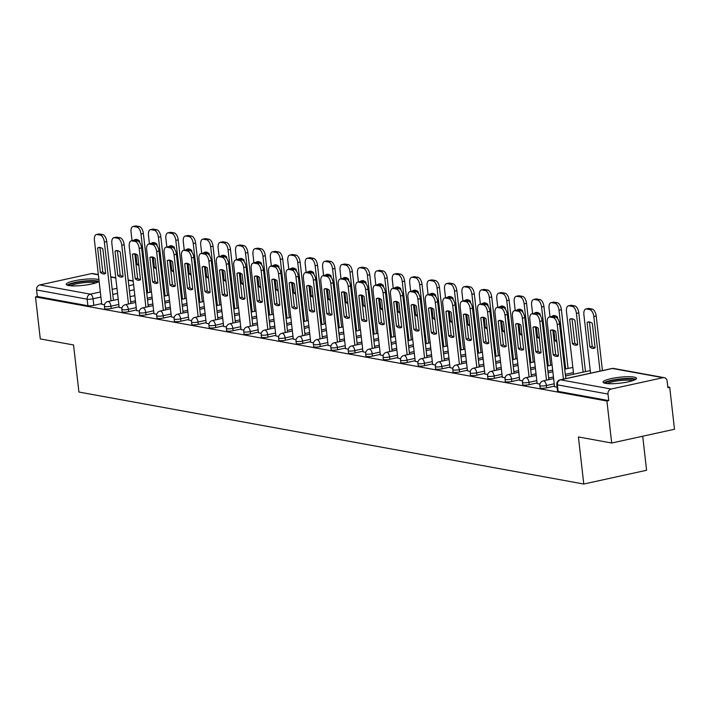 <?xml version="1.0" encoding="UTF-8"?>
<svg xmlns="http://www.w3.org/2000/svg" width="710" height="710" viewBox="0 0 710 710"><rect width="100%" height="100%" fill="white"/><g stroke="black" fill="none" stroke-linecap="round" stroke-linejoin="round"><path stroke-width="1.06" d="M540.115 387.908A4.313 0.763 -6.5 0 0 540.745 388.228A4.313 0.763 -6.5 0 0 546.638 387.829L546.372 385.503A4.313 0.763 173.5 0 1 540.479 385.903A4.313 0.763 173.5 0 1 539.848 385.592L540.115 387.908M522.702 384.74A4.313 0.763 -6.5 0 0 523.323 385.051A4.313 0.763 -6.5 0 0 529.225 384.66L528.959 382.335A4.313 0.763 173.5 0 1 523.066 382.734A4.313 0.763 173.5 0 1 522.436 382.415L522.702 384.74M505.28 381.563A4.313 0.763 -6.5 0 0 505.91 381.882A4.313 0.763 -6.5 0 0 511.803 381.483L511.537 379.158A4.313 0.763 173.5 0 1 505.644 379.557A4.313 0.763 173.5 0 1 505.023 379.246L505.28 381.563M487.868 378.394A4.313 0.763 -6.5 0 0 488.489 378.705A4.313 0.763 -6.5 0 0 494.391 378.306L494.124 375.989A4.313 0.763 173.5 0 1 488.231 376.38A4.313 0.763 173.5 0 1 487.601 376.069L487.868 378.394M470.446 375.217A4.313 0.763 -6.5 0 0 471.076 375.537A4.313 0.763 -6.5 0 0 476.969 375.137L476.703 372.812A4.313 0.763 173.5 0 1 470.81 373.211A4.313 0.763 173.5 0 1 470.189 372.901L470.446 375.217M453.033 372.049A4.313 0.763 -6.5 0 0 453.663 372.359A4.313 0.763 -6.5 0 0 459.556 371.96L459.29 369.644A4.313 0.763 173.5 0 1 453.397 370.034A4.313 0.763 173.5 0 1 452.767 369.724L453.033 372.049M435.62 368.872A4.313 0.763 -6.5 0 0 436.242 369.182A4.313 0.763 -6.5 0 0 442.135 368.792L441.877 366.466A4.313 0.763 173.5 0 1 435.976 366.866A4.313 0.763 173.5 0 1 435.354 366.546L435.62 368.872M418.199 365.703A4.313 0.763 -6.5 0 0 418.829 366.014A4.313 0.763 -6.5 0 0 424.722 365.614L424.456 363.298A4.313 0.763 173.5 0 1 418.563 363.689A4.313 0.763 173.5 0 1 417.933 363.378L418.199 365.703M400.786 362.526A4.313 0.763 -6.5 0 0 401.407 362.837A4.313 0.763 -6.5 0 0 407.3 362.446L407.043 360.121A4.313 0.763 173.5 0 1 401.141 360.52A4.313 0.763 173.5 0 1 400.52 360.201L400.786 362.526M383.364 359.349A4.313 0.763 -6.5 0 0 383.995 359.668A4.313 0.763 -6.5 0 0 389.888 359.269L389.621 356.952A4.313 0.763 173.5 0 1 383.728 357.343A4.313 0.763 173.5 0 1 383.098 357.032L383.364 359.349M365.952 356.18A4.313 0.763 -6.5 0 0 366.573 356.491A4.313 0.763 -6.5 0 0 372.475 356.101L372.209 353.775A4.313 0.763 173.5 0 1 366.307 354.175A4.313 0.763 173.5 0 1 365.685 353.855L365.952 356.18M348.53 353.003A4.313 0.763 -6.5 0 0 349.16 353.323A4.313 0.763 -6.5 0 0 355.053 352.923L354.787 350.607A4.313 0.763 173.5 0 1 348.894 350.997A4.313 0.763 173.5 0 1 348.264 350.687L348.53 353.003M331.117 349.835A4.313 0.763 -6.5 0 0 331.739 350.145A4.313 0.763 -6.5 0 0 337.64 349.755L337.374 347.43A4.313 0.763 173.5 0 1 331.481 347.829A4.313 0.763 173.5 0 1 330.851 347.51L331.117 349.835M313.696 346.658A4.313 0.763 -6.5 0 0 314.326 346.977A4.313 0.763 -6.5 0 0 320.219 346.578L319.953 344.252A4.313 0.763 173.5 0 1 314.06 344.652A4.313 0.763 173.5 0 1 313.438 344.341L313.696 346.658M296.283 343.489A4.313 0.763 -6.5 0 0 296.904 343.8A4.313 0.763 -6.5 0 0 302.806 343.409L302.54 341.084A4.313 0.763 173.5 0 1 296.647 341.483A4.313 0.763 173.5 0 1 296.017 341.164L296.283 343.489M278.861 340.312A4.313 0.763 -6.5 0 0 279.491 340.631A4.313 0.763 -6.5 0 0 285.385 340.232L285.118 337.907A4.313 0.763 173.5 0 1 279.225 338.306A4.313 0.763 173.5 0 1 278.604 337.995L278.861 340.312M261.449 337.143A4.313 0.763 -6.5 0 0 262.079 337.454A4.313 0.763 -6.5 0 0 267.972 337.055L267.705 334.738A4.313 0.763 173.5 0 1 261.812 335.129A4.313 0.763 173.5 0 1 261.182 334.818L261.449 337.143M244.036 333.966A4.313 0.763 -6.5 0 0 244.657 334.286A4.313 0.763 -6.5 0 0 250.55 333.886L250.293 331.561A4.313 0.763 173.5 0 1 244.391 331.961A4.313 0.763 173.5 0 1 243.77 331.65L244.036 333.966M226.614 330.798A4.313 0.763 -6.5 0 0 227.244 331.108A4.313 0.763 -6.5 0 0 233.137 330.709L232.871 328.393A4.313 0.763 173.5 0 1 226.978 328.783A4.313 0.763 173.5 0 1 226.348 328.473L226.614 330.798M209.201 327.621A4.313 0.763 -6.5 0 0 209.823 327.931A4.313 0.763 -6.5 0 0 215.716 327.541L215.458 325.215A4.313 0.763 173.5 0 1 209.556 325.615A4.313 0.763 173.5 0 1 208.935 325.295L209.201 327.621M191.78 324.452A4.313 0.763 -6.5 0 0 192.41 324.763A4.313 0.763 -6.5 0 0 198.303 324.363L198.037 322.047A4.313 0.763 173.5 0 1 192.144 322.438A4.313 0.763 173.5 0 1 191.514 322.127L191.78 324.452M174.367 321.275A4.313 0.763 -6.5 0 0 174.988 321.586A4.313 0.763 -6.5 0 0 180.89 321.195L180.624 318.87A4.313 0.763 173.5 0 1 174.722 319.269A4.313 0.763 173.5 0 1 174.101 318.95L174.367 321.275M156.945 318.098A4.313 0.763 -6.5 0 0 157.576 318.417A4.313 0.763 -6.5 0 0 163.469 318.018L163.202 315.702A4.313 0.763 173.5 0 1 157.309 316.092A4.313 0.763 173.5 0 1 156.679 315.781L156.945 318.098M139.533 314.929A4.313 0.763 -6.5 0 0 140.154 315.24A4.313 0.763 -6.5 0 0 146.056 314.849L145.79 312.524A4.313 0.763 173.5 0 1 139.897 312.924A4.313 0.763 173.5 0 1 139.266 312.604L139.533 314.929M122.111 311.752A4.313 0.763 -6.5 0 0 122.741 312.072A4.313 0.763 -6.5 0 0 128.634 311.672L128.368 309.356A4.313 0.763 173.5 0 1 122.475 309.746A4.313 0.763 173.5 0 1 121.854 309.436L122.111 311.752M104.698 308.584A4.313 0.763 -6.5 0 0 105.32 308.894A4.313 0.763 -6.5 0 0 111.221 308.504L110.955 306.179A4.313 0.763 173.5 0 1 105.062 306.578A4.313 0.763 173.5 0 1 104.432 306.258L104.698 308.584M98.93 279.758A16.836 2.964 -6.5 0 0 97.27 279.287A16.836 2.964 -6.5 0 0 78.295 280.068A16.836 2.964 -6.5 0 0 66.261 284.32A16.836 2.964 -6.5 0 0 68.701 285.544A16.836 2.964 -6.5 0 0 85.333 285.109A16.836 2.964 -6.5 0 0 99.125 281.417M634.057 377.09A16.836 2.964 -6.5 0 0 615.091 377.871A16.836 2.964 -6.5 0 0 603.056 382.122A16.836 2.964 -6.5 0 0 605.497 383.347A16.836 2.964 -6.5 0 0 624.463 382.566A16.836 2.964 -6.5 0 0 636.506 378.306A16.836 2.964 -6.5 0 0 634.057 377.09M611.692 443.013L578.419 436.961L583.78 484.025L78.916 392.044L73.556 344.971L40.284 338.91L35.5 296.913L606.908 401.017L611.692 443.013L674.5 429.257L669.716 387.252L667.799 386.906M642.71 436.224L646.588 470.268L583.78 484.025M669.716 387.252L667.879 387.651L667.134 381.11A4.313 3.674 100.3 0 0 664.249 377.667A4.313 3.674 100.3 0 0 662.998 377.693L611.168 389.044A4.313 3.674 100.3 0 0 607.991 394.068L557.412 384.855A4.313 0.763 173.5 0 1 556.791 384.545L557.536 391.086A4.313 0.763 173.5 0 0 558.158 391.396L557.412 384.855A4.313 3.674 100.3 0 1 560.598 379.832L611.168 389.044M606.908 401.017L608.736 400.609L607.991 394.068M101.654 303.605L93.8 305.327L93.054 298.786A4.313 0.763 173.5 0 1 87.161 299.176L36.583 289.964A4.313 3.674 -79.7 0 1 39.769 284.941L91.59 273.59A4.313 3.674 -79.7 0 1 92.841 273.563L98.344 274.566M36.583 289.964L37.328 296.505L35.5 296.913M119.129 307.35L121.934 307.954M136.551 310.518L139.355 311.131M153.963 313.696L156.768 314.299M171.385 316.864L174.19 317.476M188.798 320.041L191.602 320.645M206.22 323.219L209.024 323.822M223.632 326.387L226.437 326.99M241.054 329.564L243.858 330.168M258.467 332.733L261.271 333.336M275.888 335.91L278.684 336.513M293.301 339.078L296.105 339.691M310.714 342.255L313.518 342.859M328.135 345.424L330.94 346.036M345.548 348.601L348.353 349.205M362.97 351.769L365.774 352.382M380.382 354.947L383.187 355.55M397.804 358.124L400.609 358.727M415.217 361.292L418.021 361.896M432.639 364.47L435.443 365.073M450.051 367.638L452.856 368.241M467.464 370.815L470.268 371.419M484.886 373.984L487.69 374.587M502.298 377.161L505.103 377.764M519.72 380.329L522.524 380.942M537.133 383.506L539.937 384.11M554.554 386.675L557.093 387.234M554.483 386.107L546.638 387.829M537.071 382.938L529.225 384.66M519.658 379.761L511.803 381.483M502.236 376.593L494.391 378.306M484.823 373.416L476.969 375.137M467.402 370.247L459.556 371.96M449.989 367.07L442.135 368.792M432.567 363.902L424.722 365.614M415.155 360.724L407.3 362.446M397.733 357.547L389.888 359.269M380.32 354.379L372.475 356.101M362.899 351.202L355.053 352.923M345.486 348.033L337.64 349.755M328.073 344.856L320.219 346.578M310.652 341.688L302.806 343.409M293.239 338.51L285.385 340.232M275.817 335.342L267.972 337.055M258.404 332.165L250.55 333.886M240.983 328.996L233.137 330.709M223.57 325.819L215.716 327.541M206.148 322.651L198.303 324.363M188.736 319.473L180.89 321.195M171.314 316.296L163.469 318.018M153.901 313.128L146.056 314.849M136.489 309.95L128.634 311.672M119.067 306.782L111.221 308.504M101.716 304.173L104.521 304.785M608.736 400.609L558.158 391.396M37.328 296.505L87.907 305.726A4.313 0.763 -6.5 0 0 93.8 305.327M105.639 273.368A13.49 6.683 77.6 0 1 102.772 271.894L99.986 247.462M111.062 300.836L104.37 242.057A6.479 3.204 -102.4 0 0 100.296 235.108L97.057 234.522A6.479 3.204 -102.4 0 0 96.391 234.531L98.779 234.007A6.479 3.204 77.6 0 1 99.444 233.998L102.675 234.584A6.479 3.204 77.6 0 1 106.748 241.533L113.449 300.321M97.607 247.967L100.394 272.418A13.49 6.683 77.6 0 0 104.512 273.847A13.49 6.683 77.6 0 0 105.639 273.377L102.852 248.926A13.49 6.683 77.6 0 0 98.734 247.497A13.49 6.683 77.6 0 0 97.607 247.967L99.959 247.453M96.391 234.531A6.479 3.204 -102.4 0 0 94.43 240.246L101.725 304.27M100.394 272.418L102.772 271.894M139.666 242.571L139.48 240.903A13.49 6.683 -102.4 0 0 135.362 239.474A13.49 6.683 -102.4 0 0 134.234 239.945L137.509 240.939A6.479 3.204 77.6 0 1 141.583 247.879L148.284 306.667M138.69 264.031L137.021 264.395A13.49 6.683 -102.4 0 0 138.867 265.575M137.021 264.395L135.841 254.091M147.689 292.813L140.988 234.025A6.479 3.204 -102.4 0 0 136.923 227.085L133.684 226.499A6.479 3.204 -102.4 0 0 133.018 226.508A6.479 3.204 -102.4 0 0 131.057 232.214L132.024 240.699M136.773 240.796L136.613 239.43M133.018 226.508L135.397 225.984A6.479 3.204 77.6 0 1 136.063 225.975L139.302 226.561A6.479 3.204 77.6 0 1 143.376 233.51L140.988 234.025M150.067 292.289L143.376 233.51M136.586 239.43L134.234 239.945M123.061 276.545A13.49 6.683 77.6 0 1 121.925 277.024A13.49 6.683 77.6 0 1 117.807 275.586L115.029 251.145A13.49 6.683 77.6 0 1 116.156 250.665A13.49 6.683 77.6 0 1 120.274 252.094L123.061 276.545A13.49 6.683 77.6 0 1 120.194 275.072L117.407 250.63M128.483 304.013L121.783 245.225A6.479 3.204 -102.4 0 0 117.718 238.285L114.479 237.69A6.479 3.204 -102.4 0 0 113.813 237.699L116.191 237.175A6.479 3.204 77.6 0 1 116.857 237.175L120.096 237.761A6.479 3.204 77.6 0 1 124.161 244.702L130.862 303.489M113.813 237.699A6.479 3.204 -102.4 0 0 111.852 243.415L119.147 307.448M117.807 275.586L120.194 275.072M115.029 251.145L117.381 250.63M140.474 279.713A13.49 6.683 77.6 0 1 137.607 278.24L134.82 253.807M131.226 240.876L133.613 240.353A6.479 3.204 77.6 0 1 134.27 240.344L131.891 240.867A6.479 3.204 -102.4 0 0 131.226 240.876A6.479 3.204 -102.4 0 0 129.264 246.592L136.56 310.616M132.442 254.313L135.228 278.764A13.49 6.683 77.6 0 0 139.346 280.193A13.49 6.683 77.6 0 0 140.474 279.722L137.687 255.272A13.49 6.683 77.6 0 0 133.569 253.843A13.49 6.683 77.6 0 0 132.442 254.313L134.793 253.798M145.896 307.181L139.204 248.402A6.479 3.204 -102.4 0 0 135.131 241.453L131.891 240.867M135.228 278.764L137.607 278.24M157.895 282.891A13.49 6.683 77.6 0 1 156.759 283.37A13.49 6.683 77.6 0 1 152.641 281.941L149.854 257.49A13.49 6.683 77.6 0 1 150.99 257.011A13.49 6.683 77.6 0 1 155.108 258.449L157.895 282.891A13.49 6.683 77.6 0 1 155.029 281.417L152.242 256.976M163.318 310.359L156.617 251.571A6.479 3.204 -102.4 0 0 152.543 244.63L149.313 244.036A6.479 3.204 -102.4 0 0 148.647 244.045L151.026 243.53A6.479 3.204 77.6 0 1 151.691 243.521L154.931 244.107A6.479 3.204 77.6 0 1 158.996 251.047L165.696 309.835M148.647 244.045A6.479 3.204 -102.4 0 0 146.686 249.76L153.981 313.793M152.641 281.941L155.029 281.417M149.854 257.49L152.215 256.976M68.728 285.553A14.564 2.565 173.5 0 1 82.83 281.559A14.564 2.565 173.5 0 1 97.581 282.26M95.797 282.917A13.49 2.378 -6.5 0 0 82.972 282.802A13.49 2.378 -6.5 0 0 70.609 285.793M99.054 281.471A16.729 2.946 -6.5 0 0 82.777 281.187A16.729 2.946 -6.5 0 0 67.113 285.109M605.515 383.347A14.564 2.565 173.5 0 1 619.626 379.362A14.564 2.565 173.5 0 1 634.376 380.063M632.592 380.72A13.49 2.378 -6.5 0 0 619.768 380.604A13.49 2.378 -6.5 0 0 607.405 383.586M635.841 379.273A16.729 2.946 -6.5 0 0 619.573 378.98A16.729 2.946 -6.5 0 0 603.908 382.912M157.088 245.749L156.892 244.071A13.49 6.683 -102.4 0 0 152.774 242.642A13.49 6.683 -102.4 0 0 151.647 243.122L149.313 244.036M156.102 267.2L154.434 267.563A13.49 6.683 -102.4 0 0 156.28 268.753M154.434 267.563L153.262 257.26M165.11 295.99L158.41 237.202A6.479 3.204 -102.4 0 0 154.336 230.262L151.097 229.667A6.479 3.204 -102.4 0 0 150.44 229.676A6.479 3.204 -102.4 0 0 148.47 235.392L149.437 243.876M154.185 243.974L154.035 242.607M150.44 229.676L152.819 229.152A6.479 3.204 77.6 0 1 153.484 229.144L156.715 229.738A6.479 3.204 77.6 0 1 160.788 236.678L158.41 237.202M167.489 295.466L160.788 236.678M153.999 242.607L151.647 243.122M174.5 248.917L174.314 247.249A13.49 6.683 -102.4 0 0 170.196 245.82A13.49 6.683 -102.4 0 0 169.069 246.29L172.344 247.284A6.479 3.204 77.6 0 1 176.417 254.224L183.118 313.012M173.524 270.377L171.847 270.741A13.49 6.683 -102.4 0 0 173.693 271.921M171.847 270.741L170.675 260.437M182.523 299.158L175.823 240.37A6.479 3.204 -102.4 0 0 171.758 233.43L168.518 232.845A6.479 3.204 -102.4 0 0 167.853 232.853A6.479 3.204 -102.4 0 0 165.891 238.56L166.859 247.044M171.607 247.142L171.447 245.775M167.853 232.853L170.231 232.33A6.479 3.204 77.6 0 1 170.897 232.321L174.136 232.907A6.479 3.204 77.6 0 1 178.21 239.856L175.823 240.37M184.902 298.644L178.21 239.856M171.421 245.775L169.069 246.29M191.922 252.094L191.727 250.417A13.49 6.683 -102.4 0 0 187.609 248.988A13.49 6.683 -102.4 0 0 186.481 249.467L189.765 250.452A6.479 3.204 77.6 0 1 193.83 257.393L200.531 316.181M190.937 273.545L189.268 273.909A13.49 6.683 -102.4 0 0 191.114 275.098M189.268 273.909L188.097 263.605M199.936 302.336L193.244 243.548A6.479 3.204 -102.4 0 0 189.171 236.608L185.931 236.013A6.479 3.204 -102.4 0 0 185.266 236.022A6.479 3.204 -102.4 0 0 183.304 241.737L184.272 250.222M189.02 250.319L188.86 248.953M185.266 236.022L187.653 235.498A6.479 3.204 77.6 0 1 188.319 235.489L191.549 236.084A6.479 3.204 77.6 0 1 195.623 243.024L193.244 243.548M202.323 301.812L195.623 243.024M188.833 248.953L186.481 249.467M175.308 286.059A13.49 6.683 77.6 0 1 172.441 284.586L169.654 260.153M166.06 247.222L168.447 246.698A6.479 3.204 77.6 0 1 169.104 246.689L166.726 247.213A6.479 3.204 -102.4 0 0 166.06 247.222A6.479 3.204 -102.4 0 0 164.099 252.938L171.394 316.962M167.276 260.659L170.063 285.109A13.49 6.683 77.6 0 0 174.181 286.538A13.49 6.683 77.6 0 0 175.308 286.068L172.521 261.617A13.49 6.683 77.6 0 0 168.403 260.188A13.49 6.683 77.6 0 0 167.276 260.659L169.628 260.144M180.73 313.536L174.039 254.748A6.479 3.204 -102.4 0 0 169.965 247.799L166.726 247.213M170.063 285.109L172.441 284.586M192.721 289.236A13.49 6.683 77.6 0 1 191.593 289.715A13.49 6.683 77.6 0 1 187.476 288.287L184.689 263.836A13.49 6.683 77.6 0 1 185.825 263.366A13.49 6.683 77.6 0 1 189.943 264.794L192.721 289.236A13.49 6.683 77.6 0 1 189.854 287.763L187.076 263.321M183.482 250.39L185.86 249.876A6.479 3.204 77.6 0 1 186.526 249.867L184.147 250.381A6.479 3.204 -102.4 0 0 183.482 250.39A6.479 3.204 -102.4 0 0 181.512 256.106L188.807 320.139M198.152 316.704L191.451 257.916A6.479 3.204 -102.4 0 0 187.378 250.976L184.147 250.381M187.476 288.287L189.854 287.763M184.689 263.836L187.049 263.321M209.335 255.263L209.148 253.594A13.49 6.683 -102.4 0 0 205.03 252.165A13.49 6.683 -102.4 0 0 203.903 252.636L207.178 253.63A6.479 3.204 77.6 0 1 211.252 260.57L217.943 319.358M208.349 276.722L206.681 277.086A13.49 6.683 -102.4 0 0 208.527 278.267M206.681 277.086L205.51 266.783M217.358 305.504L210.657 246.725A6.479 3.204 -102.4 0 0 206.592 239.776L203.353 239.19A6.479 3.204 -102.4 0 0 202.687 239.199A6.479 3.204 -102.4 0 0 200.726 244.914L201.693 253.39M206.432 253.488L206.282 252.13M202.687 239.199L205.066 238.675A6.479 3.204 77.6 0 1 205.731 238.667L208.971 239.261A6.479 3.204 77.6 0 1 213.035 246.201L210.657 246.725M219.736 304.989L213.035 246.201M206.255 252.121L203.903 252.636M226.756 258.44L226.561 256.763A13.49 6.683 -102.4 0 0 222.443 255.334A13.49 6.683 -102.4 0 0 221.316 255.813L224.6 256.798A6.479 3.204 77.6 0 1 228.664 263.747L235.365 322.526M225.771 279.891L224.103 280.264A13.49 6.683 -102.4 0 0 225.949 281.444M224.103 280.264L222.931 269.96M234.77 308.681L228.079 249.893A6.479 3.204 -102.4 0 0 224.005 242.953L220.766 242.358A6.479 3.204 -102.4 0 0 220.1 242.367A6.479 3.204 -102.4 0 0 218.139 248.083L219.106 256.567M223.854 256.665L223.694 255.298M220.1 242.367L222.487 241.844A6.479 3.204 77.6 0 1 223.144 241.844L226.383 242.43A6.479 3.204 77.6 0 1 230.457 249.37L228.079 249.893M237.158 308.158L230.457 249.37M223.668 255.298L221.316 255.813M210.142 292.405A13.49 6.683 77.6 0 1 207.276 290.931L204.489 266.498M200.894 253.568L203.273 253.044A6.479 3.204 77.6 0 1 203.939 253.035L201.56 253.559A6.479 3.204 -102.4 0 0 200.894 253.568A6.479 3.204 -102.4 0 0 198.933 259.283L206.228 323.307M202.11 267.004L204.897 291.455A13.49 6.683 77.6 0 0 209.015 292.884A13.49 6.683 77.6 0 0 210.142 292.413L207.355 267.963A13.49 6.683 77.6 0 0 203.237 266.534A13.49 6.683 77.6 0 0 202.11 267.004L204.462 266.49M215.565 319.882L208.873 261.094A6.479 3.204 -102.4 0 0 204.799 254.153L201.56 253.559M204.897 291.455L207.276 290.931M227.555 295.582A13.49 6.683 77.6 0 1 226.428 296.061A13.49 6.683 77.6 0 1 222.31 294.632L219.523 270.182A13.49 6.683 77.6 0 1 220.659 269.711A13.49 6.683 77.6 0 1 224.777 271.14L227.555 295.582A13.49 6.683 77.6 0 1 224.688 294.109L221.91 269.667M218.316 256.736L220.695 256.221A6.479 3.204 77.6 0 1 221.36 256.212L218.973 256.736A6.479 3.204 -102.4 0 0 218.316 256.736A6.479 3.204 -102.4 0 0 216.346 262.452L223.641 326.485M232.986 323.05L226.286 264.262A6.479 3.204 -102.4 0 0 222.212 257.322L218.973 256.736M222.31 294.632L224.688 294.109M219.523 270.182L221.875 269.667M244.977 298.75A13.49 6.683 77.6 0 1 242.11 297.286L239.323 272.844M250.399 326.227L243.699 267.439A6.479 3.204 -102.4 0 0 239.634 260.499L236.394 259.904A6.479 3.204 -102.4 0 0 235.729 259.913L238.107 259.39A6.479 3.204 77.6 0 1 238.773 259.381L242.012 259.975A6.479 3.204 77.6 0 1 246.086 266.916L252.778 325.704M236.945 273.359L239.731 297.801A13.49 6.683 77.6 0 0 243.849 299.23A13.49 6.683 77.6 0 0 244.977 298.759L242.19 274.308A13.49 6.683 77.6 0 0 238.072 272.88A13.49 6.683 77.6 0 0 236.945 273.359L239.297 272.835M235.729 259.913A6.479 3.204 -102.4 0 0 233.767 265.629L241.063 329.662M239.731 297.801L242.11 297.286M262.389 301.936A13.49 6.683 77.6 0 1 261.262 302.407A13.49 6.683 77.6 0 1 257.144 300.978L254.358 276.527A13.49 6.683 77.6 0 1 255.485 276.057A13.49 6.683 77.6 0 1 259.603 277.486L262.389 301.936A13.49 6.683 77.6 0 1 259.523 300.454L256.745 276.012M267.821 329.396L261.12 270.608A6.479 3.204 -102.4 0 0 257.047 263.667L253.807 263.082A6.479 3.204 -102.4 0 0 253.15 263.09L255.529 262.567A6.479 3.204 77.6 0 1 256.195 262.558L259.425 263.144A6.479 3.204 77.6 0 1 263.499 270.093L270.199 328.872M253.15 263.09A6.479 3.204 -102.4 0 0 251.18 268.797L258.476 332.83M257.144 300.978L259.523 300.454M254.358 276.527L256.709 276.012M279.811 305.096A13.49 6.683 77.6 0 1 276.944 303.632L274.158 279.19L271.779 279.704A13.49 6.683 77.6 0 1 272.906 279.225A13.49 6.683 77.6 0 1 277.024 280.654L279.811 305.105A13.49 6.683 77.6 0 1 278.675 305.575A13.49 6.683 77.6 0 1 274.557 304.146L271.779 279.704M285.234 332.573L278.533 273.785A6.479 3.204 -102.4 0 0 274.468 266.845L271.229 266.25A6.479 3.204 -102.4 0 0 270.563 266.259L272.942 265.735A6.479 3.204 77.6 0 1 273.607 265.726L276.847 266.321A6.479 3.204 77.6 0 1 280.92 273.261L287.612 332.049M270.563 266.259A6.479 3.204 -102.4 0 0 268.602 271.974L275.897 336.007M274.557 304.146L276.944 303.632M297.224 308.282A13.49 6.683 77.6 0 1 296.097 308.752A13.49 6.683 77.6 0 1 291.979 307.323L289.192 282.873A13.49 6.683 77.6 0 1 290.319 282.402A13.49 6.683 77.6 0 1 294.437 283.831L297.224 308.282A13.49 6.683 77.6 0 1 294.357 306.8L291.57 282.367M302.646 335.741L295.955 276.953A6.479 3.204 -102.4 0 0 291.881 270.013L288.642 269.427A6.479 3.204 -102.4 0 0 287.976 269.436L290.363 268.912A6.479 3.204 77.6 0 1 291.029 268.904L294.26 269.489A6.479 3.204 77.6 0 1 298.333 276.438L305.034 335.226M287.976 269.436A6.479 3.204 -102.4 0 0 286.015 275.143L293.31 339.176M291.979 307.323L294.357 306.8M289.192 282.873L291.544 282.358M314.645 311.442A13.49 6.683 77.6 0 1 311.779 309.977L308.992 285.535L306.613 286.05A13.49 6.683 77.6 0 1 307.741 285.571A13.49 6.683 77.6 0 1 311.859 287L314.645 311.45A13.49 6.683 77.6 0 1 313.509 311.93A13.49 6.683 77.6 0 1 309.391 310.492L306.613 286.05M320.068 338.918L313.367 280.13A6.479 3.204 -102.4 0 0 309.303 273.19L306.063 272.596A6.479 3.204 -102.4 0 0 305.398 272.605L307.776 272.081A6.479 3.204 77.6 0 1 308.442 272.081L311.681 272.667A6.479 3.204 77.6 0 1 315.746 279.607L322.446 338.395M305.398 272.605A6.479 3.204 -102.4 0 0 303.436 278.32L310.731 342.353M309.391 310.492L311.779 309.977M332.058 314.628A13.49 6.683 77.6 0 1 330.931 315.098A13.49 6.683 77.6 0 1 326.813 313.669L324.026 289.219A13.49 6.683 77.6 0 1 325.153 288.748A13.49 6.683 77.6 0 1 329.271 290.177L332.058 314.628A13.49 6.683 77.6 0 1 329.192 313.145L326.405 288.713M337.481 342.087L330.789 283.308A6.479 3.204 -102.4 0 0 326.715 276.359L323.476 275.773A6.479 3.204 -102.4 0 0 322.81 275.782L325.198 275.258A6.479 3.204 77.6 0 1 325.855 275.249L329.094 275.844A6.479 3.204 77.6 0 1 333.167 282.784L339.868 341.572M322.81 275.782A6.479 3.204 -102.4 0 0 320.849 281.497L328.144 345.522M326.813 313.669L329.192 313.145M324.026 289.219L326.378 288.704M244.169 261.608L243.983 259.94A13.49 6.683 -102.4 0 0 239.865 258.511A13.49 6.683 -102.4 0 0 238.729 258.981L236.394 259.904M243.184 283.068L241.515 283.432A13.49 6.683 -102.4 0 0 243.361 284.612M241.515 283.432L240.344 273.128M252.192 311.85L245.491 253.071A6.479 3.204 -102.4 0 0 241.418 246.121L238.187 245.536A6.479 3.204 -102.4 0 0 237.522 245.545A6.479 3.204 -102.4 0 0 235.56 251.26L236.519 259.736M241.267 259.842L241.116 258.476M237.522 245.545L239.9 245.021A6.479 3.204 77.6 0 1 240.566 245.012L243.805 245.607A6.479 3.204 77.6 0 1 247.87 252.547L245.491 253.071M254.57 311.335L247.87 252.547M241.089 258.467L238.729 258.981M261.591 264.786L261.395 263.117A13.49 6.683 -102.4 0 0 257.277 261.679A13.49 6.683 -102.4 0 0 256.15 262.159L253.807 263.082M260.605 286.236L258.937 286.609A13.49 6.683 -102.4 0 0 260.783 287.79M258.937 286.609L257.757 276.305M269.605 315.027L262.913 256.239A6.479 3.204 -102.4 0 0 258.839 249.299L255.6 248.704A6.479 3.204 -102.4 0 0 254.934 248.713A6.479 3.204 -102.4 0 0 252.973 254.428L253.94 262.913M258.688 263.011L258.529 261.644M254.934 248.713L257.322 248.198A6.479 3.204 77.6 0 1 257.978 248.189L261.218 248.775A6.479 3.204 77.6 0 1 265.291 255.715L262.913 256.239M271.992 314.503L265.291 255.715M258.502 261.644L256.15 262.159M279.003 267.963L278.817 266.286A13.49 6.683 -102.4 0 0 274.699 264.857A13.49 6.683 -102.4 0 0 273.563 265.327L271.229 266.25M278.018 289.414L276.35 289.778A13.49 6.683 -102.4 0 0 278.196 290.958M276.35 289.778L275.178 279.474M287.026 318.204L280.326 259.416A6.479 3.204 -102.4 0 0 276.252 252.467L273.022 251.881A6.479 3.204 -102.4 0 0 272.356 251.89A6.479 3.204 -102.4 0 0 270.386 257.606L271.353 266.081M276.101 266.188L275.95 264.821M272.356 251.89L274.734 251.367A6.479 3.204 77.6 0 1 275.4 251.358L278.639 251.952A6.479 3.204 77.6 0 1 282.704 258.893L280.326 259.416M289.405 317.681L282.704 258.893M275.924 264.812L273.563 265.327M296.425 271.131L296.23 269.463A13.49 6.683 -102.4 0 0 292.112 268.034A13.49 6.683 -102.4 0 0 290.985 268.504L288.642 269.427M295.44 292.582L293.771 292.955A13.49 6.683 -102.4 0 0 295.617 294.135M293.771 292.955L292.591 282.651M304.439 321.373L297.747 262.585A6.479 3.204 -102.4 0 0 293.674 255.644L290.434 255.059A6.479 3.204 -102.4 0 0 289.769 255.059A6.479 3.204 -102.4 0 0 287.807 260.774L288.775 269.259M293.523 269.356L293.363 267.989M289.769 255.059L292.147 254.544A6.479 3.204 77.6 0 1 292.813 254.535L296.052 255.121A6.479 3.204 77.6 0 1 300.126 262.061L297.747 262.585M306.818 320.849L300.126 262.061M293.336 267.989L290.985 268.504M313.838 274.308L313.651 272.631A13.49 6.683 -102.4 0 0 309.533 271.202A13.49 6.683 -102.4 0 0 308.397 271.673L306.063 272.596M312.853 295.759L311.184 296.123A13.49 6.683 -102.4 0 0 313.03 297.304M311.184 296.123L310.013 285.819M321.861 324.55L315.16 265.762A6.479 3.204 -102.4 0 0 311.086 258.822L307.847 258.227A6.479 3.204 -102.4 0 0 307.19 258.236A6.479 3.204 -102.4 0 0 305.22 263.951L306.188 272.436M310.936 272.533L310.785 271.167M307.19 258.236L309.569 257.712A6.479 3.204 77.6 0 1 310.234 257.703L313.474 258.298A6.479 3.204 77.6 0 1 317.539 265.238L315.16 265.762M324.239 324.026L317.539 265.238M310.749 271.158L308.397 271.673M331.25 277.477L331.064 275.808A13.49 6.683 -102.4 0 0 326.946 274.38A13.49 6.683 -102.4 0 0 325.819 274.85L323.476 275.773M330.274 298.937L328.606 299.3A13.49 6.683 -102.4 0 0 330.452 300.481M328.606 299.3L327.425 288.997M339.273 327.718L332.573 268.93A6.479 3.204 -102.4 0 0 328.508 261.99L325.269 261.404A6.479 3.204 -102.4 0 0 324.603 261.404A6.479 3.204 -102.4 0 0 322.642 267.12L323.609 275.604M328.357 275.702L328.197 274.335M324.603 261.404L326.982 260.889A6.479 3.204 77.6 0 1 327.647 260.881L330.887 261.466A6.479 3.204 77.6 0 1 334.96 268.416L332.573 268.93M341.652 327.195L334.96 268.416M328.171 274.335L325.819 274.85M348.672 280.654L348.477 278.977A13.49 6.683 -102.4 0 0 344.359 277.548A13.49 6.683 -102.4 0 0 343.232 278.027L346.515 279.012A6.479 3.204 77.6 0 1 350.58 285.952L357.281 344.74M347.687 302.105L346.018 302.469A13.49 6.683 -102.4 0 0 347.864 303.649M346.018 302.469L344.847 292.165M356.695 330.895L349.995 272.108A6.479 3.204 -102.4 0 0 345.921 265.167L342.681 264.573A6.479 3.204 -102.4 0 0 342.025 264.582A6.479 3.204 -102.4 0 0 340.055 270.297L341.022 278.781M345.77 278.879L345.619 277.512M342.025 264.582L344.403 264.058A6.479 3.204 77.6 0 1 345.069 264.049L348.299 264.644A6.479 3.204 77.6 0 1 352.373 271.584L349.995 272.108M359.074 330.372L352.373 271.584M345.584 277.503L343.232 278.027M366.085 283.822L365.898 282.154A13.49 6.683 -102.4 0 0 361.78 280.725A13.49 6.683 -102.4 0 0 360.653 281.195L363.928 282.189A6.479 3.204 77.6 0 1 368.002 289.13L374.702 347.918M365.109 305.282L363.431 305.646A13.49 6.683 -102.4 0 0 365.277 306.827M363.431 305.646L362.26 295.342M374.108 334.064L367.407 275.276A6.479 3.204 -102.4 0 0 363.342 268.336L360.103 267.75A6.479 3.204 -102.4 0 0 359.438 267.759A6.479 3.204 -102.4 0 0 357.476 273.465L358.443 281.95M363.192 282.048L363.032 280.681M359.438 267.759L361.816 267.235A6.479 3.204 77.6 0 1 362.482 267.226L365.721 267.812A6.479 3.204 77.6 0 1 369.795 274.761L367.407 275.276M376.486 333.54L369.795 274.761M363.005 280.681L360.653 281.195M349.471 317.787A13.49 6.683 77.6 0 1 346.613 316.323L343.826 291.881L341.439 292.396A13.49 6.683 77.6 0 1 342.575 291.916A13.49 6.683 77.6 0 1 346.693 293.354L349.48 317.796A13.49 6.683 77.6 0 1 348.344 318.275A13.49 6.683 77.6 0 1 344.226 316.846L341.439 292.396M340.232 278.95L342.611 278.427A6.479 3.204 77.6 0 1 343.276 278.427L340.898 278.941A6.479 3.204 -102.4 0 0 340.232 278.95A6.479 3.204 -102.4 0 0 338.271 284.666L345.566 348.699M354.902 345.264L348.202 286.476A6.479 3.204 -102.4 0 0 344.128 279.536L340.898 278.941M344.226 316.846L346.613 316.323M366.892 320.973A13.49 6.683 77.6 0 1 365.765 321.444A13.49 6.683 77.6 0 1 361.647 320.015L358.861 295.564A13.49 6.683 77.6 0 1 359.988 295.094A13.49 6.683 77.6 0 1 364.106 296.523L366.892 320.973A13.49 6.683 77.6 0 1 364.026 319.491L361.239 295.058M357.645 282.127L360.023 281.604A6.479 3.204 77.6 0 1 360.689 281.595L358.31 282.118A6.479 3.204 -102.4 0 0 357.645 282.127A6.479 3.204 -102.4 0 0 355.683 287.843L362.979 351.867M372.315 348.433L365.623 289.653A6.479 3.204 -102.4 0 0 361.55 282.704L358.31 282.118M361.647 320.015L364.026 319.491M358.861 295.564L361.212 295.049M384.305 324.133A13.49 6.683 77.6 0 1 381.439 322.668L378.661 298.227L376.273 298.741A13.49 6.683 77.6 0 1 377.409 298.262A13.49 6.683 77.6 0 1 381.527 299.7L384.305 324.142A13.49 6.683 77.6 0 1 383.178 324.621A13.49 6.683 77.6 0 1 379.06 323.192L376.273 298.741M389.737 351.61L383.036 292.822A6.479 3.204 -102.4 0 0 378.962 285.882L375.732 285.287A6.479 3.204 -102.4 0 0 375.066 285.296L377.445 284.781A6.479 3.204 77.6 0 1 378.111 284.772L381.35 285.358A6.479 3.204 77.6 0 1 385.415 292.298L392.115 351.086M375.066 285.296A6.479 3.204 -102.4 0 0 373.096 291.011L380.391 355.044M379.06 323.192L381.439 322.668M401.727 327.319A13.49 6.683 77.6 0 1 400.6 327.789A13.49 6.683 77.6 0 1 396.482 326.36L393.695 301.91A13.49 6.683 77.6 0 1 394.822 301.439A13.49 6.683 77.6 0 1 398.94 302.868L401.727 327.319A13.49 6.683 77.6 0 1 398.86 325.837L396.073 301.404M407.149 354.787L400.458 295.999A6.479 3.204 -102.4 0 0 396.384 289.05L393.145 288.464A6.479 3.204 -102.4 0 0 392.479 288.473L394.858 287.949A6.479 3.204 77.6 0 1 395.523 287.94L398.763 288.535A6.479 3.204 77.6 0 1 402.836 295.475L409.528 354.263M392.479 288.473A6.479 3.204 -102.4 0 0 390.518 294.188L397.813 358.213M396.482 326.36L398.86 325.837M393.695 301.91L396.047 301.395M419.14 330.478A13.49 6.683 77.6 0 1 416.273 329.014L413.495 304.572M424.571 357.955L417.87 299.167A6.479 3.204 -102.4 0 0 413.797 292.227L410.558 291.641A6.479 3.204 -102.4 0 0 409.901 291.641L412.279 291.127A6.479 3.204 77.6 0 1 412.945 291.118L416.184 291.704A6.479 3.204 77.6 0 1 420.249 298.644L426.95 357.432M411.108 305.087L413.894 329.538A13.49 6.683 77.6 0 0 418.012 330.966A13.49 6.683 77.6 0 0 419.14 330.487L416.362 306.045A13.49 6.683 77.6 0 0 412.244 304.617A13.49 6.683 77.6 0 0 411.108 305.087L413.46 304.572M409.901 291.641A6.479 3.204 -102.4 0 0 407.93 297.357L415.226 361.39M413.894 329.538L416.273 329.014M436.561 333.664A13.49 6.683 77.6 0 1 435.434 334.135A13.49 6.683 77.6 0 1 431.316 332.706L428.529 308.255A13.49 6.683 77.6 0 1 429.656 307.785A13.49 6.683 77.6 0 1 433.774 309.214L436.561 333.664A13.49 6.683 77.6 0 1 433.695 332.182L430.908 307.749M441.984 361.133L435.283 302.345A6.479 3.204 -102.4 0 0 431.218 295.404L427.979 294.81A6.479 3.204 -102.4 0 0 427.313 294.819L429.692 294.295A6.479 3.204 77.6 0 1 430.358 294.286L433.597 294.881A6.479 3.204 77.6 0 1 437.671 301.821L444.362 360.609M427.313 294.819A6.479 3.204 -102.4 0 0 425.352 300.534L432.647 364.567M431.316 332.706L433.695 332.182M428.529 308.255L430.881 307.741M383.506 287L383.311 285.322A13.49 6.683 -102.4 0 0 379.193 283.893A13.49 6.683 -102.4 0 0 378.066 284.373L375.732 285.287M382.521 308.451L380.853 308.814A13.49 6.683 -102.4 0 0 382.699 310.004M380.853 308.814L379.681 298.511M391.521 337.241L384.829 278.453A6.479 3.204 -102.4 0 0 380.755 271.513L377.516 270.918A6.479 3.204 -102.4 0 0 376.85 270.927A6.479 3.204 -102.4 0 0 374.889 276.643L375.856 285.127M380.604 285.225L380.445 283.858L378.066 284.373M376.85 270.927L379.238 270.404A6.479 3.204 77.6 0 1 379.903 270.395L383.134 270.989A6.479 3.204 77.6 0 1 387.207 277.93L384.829 278.453M393.908 336.717L387.207 277.93M400.919 290.168L400.733 288.5A13.49 6.683 -102.4 0 0 396.615 287.071A13.49 6.683 -102.4 0 0 395.488 287.541L393.145 288.464M399.934 311.628L398.266 311.992A13.49 6.683 -102.4 0 0 400.112 313.172M398.266 311.992L397.094 301.688M408.942 340.409L402.242 281.621A6.479 3.204 -102.4 0 0 398.177 274.681L394.938 274.095A6.479 3.204 -102.4 0 0 394.272 274.104A6.479 3.204 -102.4 0 0 392.31 279.811L393.278 288.295M398.017 288.393L397.866 287.035M394.272 274.104L396.65 273.581A6.479 3.204 77.6 0 1 397.316 273.572L400.555 274.158A6.479 3.204 77.6 0 1 404.62 281.107L402.242 281.621M411.321 339.895L404.62 281.107M397.84 287.026L395.488 287.541M418.341 293.345L418.146 291.668A13.49 6.683 -102.4 0 0 414.028 290.239A13.49 6.683 -102.4 0 0 412.9 290.718L410.558 291.641M417.356 314.796L415.687 315.16A13.49 6.683 -102.4 0 0 417.533 316.349M415.687 315.16L414.516 304.865M426.355 343.587L419.663 284.799A6.479 3.204 -102.4 0 0 415.59 277.858L412.35 277.264A6.479 3.204 -102.4 0 0 411.685 277.273A6.479 3.204 -102.4 0 0 409.723 282.988L410.691 291.473M415.439 291.57L415.279 290.204L412.9 290.718M411.685 277.273L414.072 276.749A6.479 3.204 77.6 0 1 414.729 276.749L417.968 277.335A6.479 3.204 77.6 0 1 422.042 284.275L419.663 284.799M428.742 343.063L422.042 284.275M435.754 296.514L435.567 294.845A13.49 6.683 -102.4 0 0 431.449 293.416A13.49 6.683 -102.4 0 0 430.313 293.887L427.979 294.81M434.768 317.973L433.1 318.337A13.49 6.683 -102.4 0 0 434.946 319.518M433.1 318.337L431.928 308.033M443.777 346.755L437.076 287.976A6.479 3.204 -102.4 0 0 433.002 281.027L429.772 280.441A6.479 3.204 -102.4 0 0 429.106 280.45A6.479 3.204 -102.4 0 0 427.145 286.166L428.103 294.641M432.851 294.748L432.701 293.381M429.106 280.45L431.485 279.926A6.479 3.204 77.6 0 1 432.15 279.917L435.39 280.512A6.479 3.204 77.6 0 1 439.454 287.452L437.076 287.976M446.155 346.24L439.454 287.452M432.674 293.372L430.313 293.887M453.175 299.691L452.98 298.022A13.49 6.683 -102.4 0 0 448.862 296.585A13.49 6.683 -102.4 0 0 447.735 297.064L451.01 298.049A6.479 3.204 77.6 0 1 455.083 304.998L461.784 363.777M452.19 321.142L450.522 321.515A13.49 6.683 -102.4 0 0 452.368 322.695M450.522 321.515L449.341 311.211M461.189 349.932L454.498 291.144A6.479 3.204 -102.4 0 0 450.424 284.204L447.185 283.609A6.479 3.204 -102.4 0 0 446.519 283.618A6.479 3.204 -102.4 0 0 444.558 289.334L445.525 297.818M450.273 297.916L450.113 296.549L447.735 297.064M446.519 283.618L448.897 283.095A6.479 3.204 77.6 0 1 449.563 283.095L452.802 283.68A6.479 3.204 77.6 0 1 456.876 290.621L454.498 291.144M463.577 349.409L456.876 290.621M470.588 302.859L470.402 301.191A13.49 6.683 -102.4 0 0 466.284 299.762A13.49 6.683 -102.4 0 0 465.148 300.232L468.431 301.226A6.479 3.204 77.6 0 1 472.505 308.167L479.197 366.955M469.603 324.319L467.934 324.683A13.49 6.683 -102.4 0 0 469.78 325.863M467.934 324.683L466.763 314.379M478.611 353.11L471.91 294.322A6.479 3.204 -102.4 0 0 467.837 287.373L464.606 286.787A6.479 3.204 -102.4 0 0 463.941 286.796A6.479 3.204 -102.4 0 0 461.97 292.511L462.938 300.987M467.686 301.093L467.535 299.726M463.941 286.796L466.319 286.272A6.479 3.204 77.6 0 1 466.985 286.263L470.224 286.858A6.479 3.204 77.6 0 1 474.289 293.798L471.91 294.322M480.99 352.586L474.289 293.798M467.508 299.718L465.148 300.232M453.974 336.824A13.49 6.683 77.6 0 1 451.107 335.36L448.329 310.918M444.735 297.987L447.114 297.472A6.479 3.204 77.6 0 1 447.779 297.463L445.392 297.987A6.479 3.204 -102.4 0 0 444.735 297.987A6.479 3.204 -102.4 0 0 442.765 303.702L450.06 367.736M445.942 311.433L448.729 335.883A13.49 6.683 77.6 0 0 452.847 337.312A13.49 6.683 77.6 0 0 453.974 336.833L451.187 312.391A13.49 6.683 77.6 0 0 447.069 310.962A13.49 6.683 77.6 0 0 445.942 311.433L448.294 310.918M459.405 364.301L452.705 305.513A6.479 3.204 -102.4 0 0 448.631 298.573L445.392 297.987M448.729 335.883L451.107 335.36M488.01 306.037L487.814 304.368A13.49 6.683 -102.4 0 0 483.696 302.93A13.49 6.683 -102.4 0 0 482.569 303.41L485.844 304.395A6.479 3.204 77.6 0 1 489.918 311.344L496.618 370.132M487.024 327.488L485.356 327.86A13.49 6.683 -102.4 0 0 487.202 329.041M485.356 327.86L484.176 317.556M496.024 356.278L489.332 297.49A6.479 3.204 -102.4 0 0 485.258 290.55L482.019 289.955A6.479 3.204 -102.4 0 0 481.353 289.964A6.479 3.204 -102.4 0 0 479.392 295.68L480.359 304.164M485.108 304.262L484.948 302.895L482.569 303.41M481.353 289.964L483.732 289.449A6.479 3.204 77.6 0 1 484.397 289.44L487.637 290.026A6.479 3.204 77.6 0 1 491.71 296.966L489.332 297.49M498.402 355.754L491.71 296.966M471.396 340.01A13.49 6.683 77.6 0 1 470.26 340.48A13.49 6.683 77.6 0 1 466.142 339.052L463.364 314.61A13.49 6.683 77.6 0 1 464.491 314.131A13.49 6.683 77.6 0 1 468.609 315.56L471.396 340.01A13.49 6.683 77.6 0 1 468.529 338.537L465.742 314.095M462.148 301.164L464.526 300.641A6.479 3.204 77.6 0 1 465.192 300.632L462.813 301.155A6.479 3.204 -102.4 0 0 462.148 301.164A6.479 3.204 -102.4 0 0 460.186 306.88L467.482 370.913M476.818 367.478L470.118 308.69A6.479 3.204 -102.4 0 0 466.053 301.75L462.813 301.155M466.142 339.052L468.529 338.537M463.364 314.61L465.716 314.086M505.422 309.214L505.236 307.536A13.49 6.683 -102.4 0 0 501.118 306.108A13.49 6.683 -102.4 0 0 499.982 306.578L503.266 307.572A6.479 3.204 77.6 0 1 507.33 314.512L514.031 373.3M504.437 330.665L502.769 331.029A13.49 6.683 -102.4 0 0 504.615 332.209M502.769 331.029L501.597 320.725M513.445 359.455L506.745 300.667A6.479 3.204 -102.4 0 0 502.671 293.718L499.432 293.132A6.479 3.204 -102.4 0 0 498.775 293.141A6.479 3.204 -102.4 0 0 496.805 298.857L497.772 307.341M502.52 307.439L502.369 306.072M498.775 293.141L501.153 292.618A6.479 3.204 77.6 0 1 501.819 292.609L505.059 293.203A6.479 3.204 77.6 0 1 509.123 300.144L506.745 300.667M515.824 358.932L509.123 300.144M502.334 306.063L499.982 306.578M488.808 343.17A13.49 6.683 77.6 0 1 485.942 341.705L483.155 317.264M479.561 304.341L481.948 303.818A6.479 3.204 77.6 0 1 482.614 303.809L480.226 304.333A6.479 3.204 -102.4 0 0 479.561 304.341A6.479 3.204 -102.4 0 0 477.599 310.048L484.894 374.081M480.776 317.778L483.563 342.229A13.49 6.683 77.6 0 0 487.681 343.658A13.49 6.683 77.6 0 0 488.808 343.187L486.022 318.737A13.49 6.683 77.6 0 0 481.904 317.308A13.49 6.683 77.6 0 0 480.776 317.778L483.128 317.264M494.231 370.647L487.539 311.859A6.479 3.204 -102.4 0 0 483.466 304.918L480.226 304.333M483.563 342.229L485.942 341.705M522.835 312.382L522.649 310.714A13.49 6.683 -102.4 0 0 518.531 309.285A13.49 6.683 -102.4 0 0 517.404 309.755L520.678 310.74A6.479 3.204 77.6 0 1 524.752 317.689L531.453 376.477M521.859 333.833L520.19 334.206A13.49 6.683 -102.4 0 0 522.036 335.386M520.19 334.206L519.01 323.902M530.858 362.624L524.158 303.836A6.479 3.204 -102.4 0 0 520.093 296.895L516.853 296.31A6.479 3.204 -102.4 0 0 516.188 296.31A6.479 3.204 -102.4 0 0 514.226 302.025L515.194 310.51M519.942 310.607L519.782 309.24L517.404 309.755M516.188 296.31L518.566 295.795A6.479 3.204 77.6 0 1 519.232 295.786L522.471 296.372A6.479 3.204 77.6 0 1 526.545 303.312L524.158 303.836M533.237 362.1L526.545 303.312M506.23 346.356A13.49 6.683 77.6 0 1 505.094 346.826A13.49 6.683 77.6 0 1 500.976 345.397L498.198 320.955A13.49 6.683 77.6 0 1 499.325 320.476A13.49 6.683 77.6 0 1 503.443 321.905L506.23 346.356A13.49 6.683 77.6 0 1 503.363 344.882L500.577 320.441M496.982 307.51L499.361 306.986A6.479 3.204 77.6 0 1 500.026 306.977L497.648 307.501A6.479 3.204 -102.4 0 0 496.982 307.51A6.479 3.204 -102.4 0 0 495.021 313.225L502.316 377.258M511.653 373.824L504.952 315.036A6.479 3.204 -102.4 0 0 500.887 308.096L497.648 307.501M500.976 345.397L503.363 344.882M498.198 320.955L500.55 320.441M540.257 315.56L540.061 313.882A13.49 6.683 -102.4 0 0 535.943 312.453A13.49 6.683 -102.4 0 0 534.816 312.924L538.1 313.918A6.479 3.204 77.6 0 1 542.165 320.858L548.865 379.646M539.272 337.01L537.603 337.374A13.49 6.683 -102.4 0 0 539.449 338.555M537.603 337.374L536.432 327.07M548.28 365.801L541.579 307.013A6.479 3.204 -102.4 0 0 537.505 300.073L534.266 299.478A6.479 3.204 -102.4 0 0 533.609 299.487A6.479 3.204 -102.4 0 0 531.639 305.202L532.606 313.687M537.355 313.784L537.204 312.418M533.609 299.487L535.988 298.963A6.479 3.204 77.6 0 1 536.653 298.954L539.884 299.549A6.479 3.204 77.6 0 1 543.958 306.489L541.579 307.013M550.658 365.277L543.958 306.489M537.168 312.409L534.816 312.924M523.643 349.533A13.49 6.683 77.6 0 1 522.516 350.003A13.49 6.683 77.6 0 1 518.398 348.575L515.611 324.124A13.49 6.683 77.6 0 1 516.738 323.654A13.49 6.683 77.6 0 1 520.856 325.082L523.643 349.533A13.49 6.683 77.6 0 1 520.776 348.051L517.989 323.618M514.395 310.687L516.782 310.163A6.479 3.204 77.6 0 1 517.439 310.155L515.061 310.678A6.479 3.204 -102.4 0 0 514.395 310.687A6.479 3.204 -102.4 0 0 512.434 316.394L519.729 380.427M529.065 376.992L522.374 318.204A6.479 3.204 -102.4 0 0 518.3 311.264L515.061 310.678M518.398 348.575L520.776 348.051M515.611 324.124L517.963 323.609M557.669 318.728L557.483 317.059A13.49 6.683 -102.4 0 0 553.365 315.63A13.49 6.683 -102.4 0 0 552.238 316.101L555.513 317.095A6.479 3.204 77.6 0 1 559.587 324.035L565.799 378.599M556.693 340.188L555.016 340.552A13.49 6.683 -102.4 0 0 556.862 341.732M555.016 340.552L553.844 330.248M565.692 368.969L558.992 310.181A6.479 3.204 -102.4 0 0 554.927 303.241L551.688 302.655A6.479 3.204 -102.4 0 0 551.022 302.655A6.479 3.204 -102.4 0 0 549.061 308.371L550.028 316.855M554.776 316.953L554.616 315.586L552.238 316.101M551.022 302.655L553.401 302.14A6.479 3.204 77.6 0 1 554.066 302.132L557.306 302.717A6.479 3.204 77.6 0 1 561.379 309.666L558.992 310.181M568.071 368.446L561.379 309.666M541.064 352.701A13.49 6.683 77.6 0 1 539.928 353.181A13.49 6.683 77.6 0 1 535.81 351.743L533.024 327.301A13.49 6.683 77.6 0 1 534.16 326.822A13.49 6.683 77.6 0 1 538.278 328.251L541.064 352.701A13.49 6.683 77.6 0 1 538.198 351.228L535.411 326.786M531.817 313.855L534.195 313.332A6.479 3.204 77.6 0 1 534.861 313.332L532.482 313.847A6.479 3.204 -102.4 0 0 531.817 313.855A6.479 3.204 -102.4 0 0 529.855 319.571L537.15 383.604M546.487 380.169L539.786 321.381A6.479 3.204 -102.4 0 0 535.713 314.441L532.482 313.847M535.81 351.743L538.198 351.228M533.024 327.301L535.384 326.786M577.683 344.678L574.896 320.228A13.49 6.683 -102.4 0 0 570.778 318.799A13.49 6.683 -102.4 0 0 569.651 319.278L572.438 343.72A13.49 6.683 -102.4 0 0 576.555 345.149A13.49 6.683 -102.4 0 0 577.683 344.678A13.49 6.683 -102.4 0 1 574.816 343.205L572.029 318.763M583.105 372.147L576.413 313.358A6.479 3.204 -102.4 0 0 572.34 306.418L569.101 305.824A6.479 3.204 -102.4 0 0 568.435 305.832A6.479 3.204 -102.4 0 0 566.473 311.548L573.618 374.223M568.435 305.832L570.822 305.309A6.479 3.204 77.6 0 1 571.488 305.3L574.718 305.895A6.479 3.204 77.6 0 1 578.792 312.835L576.413 313.358M585.493 371.623L578.792 312.835M574.816 343.205L572.438 343.72M572.003 318.755L569.651 319.278M558.477 355.879A13.49 6.683 77.6 0 1 557.35 356.349A13.49 6.683 77.6 0 1 553.232 354.92L550.445 330.469A13.49 6.683 77.6 0 1 551.572 329.999A13.49 6.683 77.6 0 1 555.69 331.428L558.477 355.879A13.49 6.683 77.6 0 1 555.61 354.397L552.824 329.964M549.229 317.033L551.608 316.509A6.479 3.204 77.6 0 1 552.273 316.5L549.895 317.024A6.479 3.204 -102.4 0 0 549.229 317.033A6.479 3.204 -102.4 0 0 547.268 322.748L554.563 386.772M563.42 379.122L557.208 324.559A6.479 3.204 -102.4 0 0 553.134 317.61L549.895 317.024M553.232 354.92L555.61 354.397M550.445 330.469L552.797 329.955M595.104 347.856L592.317 323.405A13.49 6.683 -102.4 0 0 588.199 321.976A13.49 6.683 -102.4 0 0 587.072 322.446L589.85 346.897A13.49 6.683 -102.4 0 0 593.968 348.326A13.49 6.683 -102.4 0 0 595.104 347.856A13.49 6.683 -102.4 0 1 592.238 346.373L589.451 321.932L587.072 322.446M600.048 371.099L593.826 316.527A6.479 3.204 -102.4 0 0 589.761 309.587L586.522 309.001A6.479 3.204 -102.4 0 0 585.856 309.01A6.479 3.204 -102.4 0 0 583.895 314.716L590.551 373.176M585.856 309.01L588.235 308.486A6.479 3.204 77.6 0 1 588.901 308.477L592.14 309.063A6.479 3.204 77.6 0 1 596.205 316.012L593.826 316.527M602.426 370.576L596.205 316.012M592.238 346.373L589.85 346.897M662.998 377.693L612.419 368.472L560.598 379.832A4.313 2.139 -102.4 0 0 560.154 379.832A4.313 4.313 0 0 0 556.791 384.545M134.181 289.769L129.415 290.816M117.549 293.416L112.783 294.464M100.909 297.064L93.054 298.786A4.313 2.139 77.6 0 0 90.339 294.153L100.323 291.97M112.198 289.369L116.964 288.322M128.838 285.722L133.604 284.674M133.205 281.169L128.217 280.264M115.792 277.992L110.796 277.086M98.37 274.823L91.59 273.59M39.769 284.941L90.339 294.153A4.313 3.674 100.3 0 0 87.161 299.176L87.907 305.726M554.226 383.79L546.372 385.503A4.313 2.139 -102.4 0 0 543.656 380.88A4.313 2.139 77.6 0 0 543.221 380.888A4.313 4.313 0 0 0 539.848 385.592M573.432 372.59L565.32 374.365M553.445 376.966L548.679 378.013M536.804 380.613L528.959 382.335A4.313 2.139 -102.4 0 0 526.243 377.702A4.313 2.139 77.6 0 0 525.799 377.711A4.313 4.313 0 0 0 522.436 382.415M552.673 370.15L547.907 371.197M536.032 373.797L531.266 374.844M519.392 377.445L511.537 379.158A4.313 2.139 -102.4 0 0 508.83 374.534A4.313 2.139 77.6 0 0 508.387 374.543A4.313 4.313 0 0 0 505.023 379.246M535.251 366.981L530.485 368.02M518.611 370.62L513.845 371.667M501.97 374.268L494.124 375.989A4.313 2.139 -102.4 0 0 491.409 371.357A4.313 2.139 77.6 0 0 490.965 371.365A4.313 4.313 0 0 0 487.601 376.069M517.838 363.804L513.073 364.851M501.198 367.452L496.432 368.49M484.557 371.099L476.703 372.812A4.313 2.139 -102.4 0 0 473.996 368.188A4.313 2.139 77.6 0 0 473.552 368.188A4.313 4.313 0 0 0 470.189 372.901M500.417 360.627L495.651 361.674M483.776 364.274L479.01 365.322M467.136 367.922L459.29 369.644A4.313 2.139 -102.4 0 0 456.574 365.011A4.313 2.139 77.6 0 0 456.131 365.02A4.313 4.313 0 0 0 452.767 369.724M483.004 357.458L478.238 358.506M466.363 361.106L461.598 362.144M449.723 364.745L441.877 366.466A4.313 2.139 -102.4 0 0 439.162 361.843A4.313 2.139 77.6 0 0 438.718 361.843A4.313 4.313 0 0 0 435.354 366.546M465.582 354.281L460.817 355.328M448.942 357.929L444.176 358.976M432.301 361.576L424.456 363.298A4.313 2.139 -102.4 0 0 421.74 358.665A4.313 2.139 77.6 0 0 421.296 358.674A4.313 4.313 0 0 0 417.933 363.378M448.17 351.113L443.404 352.151M431.529 354.76L426.763 355.799M414.889 358.399L407.043 360.121A4.313 2.139 -102.4 0 0 404.327 355.497A4.313 2.139 77.6 0 0 403.883 355.497A4.313 4.313 0 0 0 400.52 360.201M430.748 347.935L425.982 348.983M414.108 351.583L409.342 352.63M397.476 355.231L389.621 356.952A4.313 2.139 -102.4 0 0 386.906 352.32A4.313 2.139 77.6 0 0 386.462 352.329A4.313 4.313 0 0 0 383.098 357.032M413.335 344.767L408.57 345.805M396.695 348.415L391.929 349.453M380.054 352.053L372.209 353.775A4.313 2.139 -102.4 0 0 369.493 349.151A4.313 2.139 77.6 0 0 369.049 349.151A4.313 4.313 0 0 0 365.685 353.855M395.914 341.59L391.148 342.637M379.282 345.237L374.516 346.285M362.641 348.885L354.787 350.607A4.313 2.139 -102.4 0 0 352.071 345.974A4.313 2.139 77.6 0 0 351.636 345.983A4.313 4.313 0 0 0 348.264 350.687M378.501 338.421L373.735 339.46M361.86 342.06L357.094 343.108M345.22 345.708L337.374 347.43A4.313 2.139 -102.4 0 0 334.658 342.806A4.313 2.139 77.6 0 0 334.215 342.806A4.313 4.313 0 0 0 330.851 347.51M361.088 335.244L356.322 336.291M344.448 338.892L339.682 339.939M327.807 342.539L319.953 344.252A4.313 2.139 -102.4 0 0 317.246 339.628A4.313 2.139 77.6 0 0 316.802 339.637A4.313 4.313 0 0 0 313.438 344.341M343.667 332.076L338.901 333.114M327.026 335.715L322.26 336.762M310.385 339.362L302.54 341.084A4.313 2.139 -102.4 0 0 299.824 336.451A4.313 2.139 77.6 0 0 299.38 336.46A4.313 4.313 0 0 0 296.017 341.164M326.254 328.899L321.488 329.946M309.613 332.546L304.847 333.585M292.973 336.194L285.118 337.907A4.313 2.139 -102.4 0 0 282.411 333.283A4.313 2.139 77.6 0 0 281.968 333.283A4.313 4.313 0 0 0 278.604 337.995M308.832 325.721L304.066 326.769M292.192 329.369L287.426 330.416M275.551 333.017L267.705 334.738A4.313 2.139 -102.4 0 0 264.99 330.106A4.313 2.139 77.6 0 0 264.546 330.114A4.313 4.313 0 0 0 261.182 334.818M291.419 322.553L286.654 323.6M274.779 326.201L270.013 327.239M258.138 329.848L250.293 331.561A4.313 2.139 -102.4 0 0 247.577 326.937A4.313 2.139 77.6 0 0 247.133 326.937A4.313 4.313 0 0 0 243.77 331.65M273.998 319.376L269.232 320.423M257.357 323.023L252.591 324.071M240.717 326.671L232.871 328.393A4.313 2.139 -102.4 0 0 230.155 323.76A4.313 2.139 77.6 0 0 229.712 323.769A4.313 4.313 0 0 0 226.348 328.473M256.585 316.207L251.819 317.255M239.945 319.855L235.179 320.893M223.304 323.494L215.458 325.215A4.313 2.139 -102.4 0 0 212.743 320.592A4.313 2.139 77.6 0 0 212.299 320.592A4.313 4.313 0 0 0 208.935 325.295M239.163 313.03L234.398 314.077M222.523 316.678L217.757 317.725M205.891 320.325L198.037 322.047A4.313 2.139 -102.4 0 0 195.321 317.414A4.313 2.139 77.6 0 0 194.877 317.423A4.313 4.313 0 0 0 191.514 322.127M221.751 309.862L216.985 310.9M205.11 313.509L200.344 314.548M188.47 317.148L180.624 318.87A4.313 2.139 -102.4 0 0 177.908 314.246A4.313 2.139 77.6 0 0 177.464 314.246A4.313 4.313 0 0 0 174.101 318.95M204.338 306.685L199.563 307.732M187.697 310.332L182.931 311.379M171.057 313.98L163.202 315.702A4.313 2.139 -102.4 0 0 160.487 311.069A4.313 2.139 77.6 0 0 160.052 311.078A4.313 4.313 0 0 0 156.679 315.781M186.916 303.516L182.15 304.555M170.276 307.164L165.51 308.202M153.635 310.802L145.79 312.524A4.313 2.139 -102.4 0 0 143.074 307.9A4.313 2.139 77.6 0 0 142.63 307.9A4.313 4.313 0 0 0 139.266 312.604M169.504 300.339L164.738 301.386M152.863 303.986L148.097 305.034M136.222 307.634L128.368 309.356A4.313 2.139 -102.4 0 0 125.661 304.723A4.313 2.139 77.6 0 0 125.217 304.732A4.313 4.313 0 0 0 121.854 309.436M152.082 297.17L147.316 298.209M135.441 300.809L130.675 301.856M118.801 304.457L110.955 306.179A4.313 2.139 -102.4 0 0 108.239 301.555A4.313 2.139 77.6 0 0 107.796 301.555A4.313 4.313 0 0 0 104.432 306.258M611.976 368.481A4.313 2.139 -102.4 0 1 612.419 368.472A4.313 3.674 -79.7 0 1 613.671 368.454A4.313 4.313 0 0 0 611.976 368.481L560.154 379.832M104.37 242.057L106.748 241.533M100.296 235.108L102.675 234.584M97.057 234.522L99.444 233.998M136.063 225.975L133.684 226.499M139.302 226.561L136.923 227.085M121.783 245.225L124.161 244.702M117.718 238.285L120.096 237.761M114.479 237.69L116.857 237.175M139.204 248.402L141.583 247.879M135.131 241.453L137.509 240.939M156.617 251.571L158.996 251.047M152.543 244.63L154.931 244.107M153.484 229.144L151.097 229.667M156.715 229.738L154.336 230.262M170.897 232.321L168.518 232.845M174.136 232.907L171.758 233.43M188.319 235.489L185.931 236.013M191.549 236.084L189.171 236.608M174.039 254.748L176.417 254.224M169.965 247.799L172.344 247.284M191.451 257.916L193.83 257.393M187.378 250.976L189.765 250.452M205.731 238.667L203.353 239.19M208.971 239.261L206.592 239.776M223.144 241.844L220.766 242.358M226.383 242.43L224.005 242.953M208.873 261.094L211.252 260.57M204.799 254.153L207.178 253.63M226.286 264.262L228.664 263.747M222.212 257.322L224.6 256.798M243.699 267.439L246.086 266.916M239.634 260.499L242.012 259.975M261.12 270.608L263.499 270.093M257.047 263.667L259.425 263.144M278.533 273.785L280.92 273.261M274.468 266.845L276.847 266.321M295.955 276.953L298.333 276.438M291.881 270.013L294.26 269.489M313.367 280.13L315.746 279.607M309.303 273.19L311.681 272.667M330.789 283.308L333.167 282.784M326.715 276.359L329.094 275.844M240.566 245.012L238.187 245.536M243.805 245.607L241.418 246.121M257.978 248.189L255.6 248.704M261.218 248.775L258.839 249.299M275.4 251.358L273.022 251.881M278.639 251.952L276.252 252.467M292.813 254.535L290.434 255.059M296.052 255.121L293.674 255.644M310.234 257.703L307.847 258.227M313.474 258.298L311.086 258.822M327.647 260.881L325.269 261.404M330.887 261.466L328.508 261.99M345.069 264.049L342.681 264.573M348.299 264.644L345.921 265.167M362.482 267.226L360.103 267.75M365.721 267.812L363.342 268.336M348.202 286.476L350.58 285.952M344.128 279.536L346.515 279.012M365.623 289.653L368.002 289.13M361.55 282.704L363.928 282.189M383.036 292.822L385.415 292.298M378.962 285.882L381.35 285.358M400.458 295.999L402.836 295.475M396.384 289.05L398.763 288.535M417.87 299.167L420.249 298.644M413.797 292.227L416.184 291.704M435.283 302.345L437.671 301.821M431.218 295.404L433.597 294.881M379.903 270.395L377.516 270.918M383.134 270.989L380.755 271.513M397.316 273.572L394.938 274.095M400.555 274.158L398.177 274.681M414.729 276.749L412.35 277.264M417.968 277.335L415.59 277.858M432.15 279.917L429.772 280.441M435.39 280.512L433.002 281.027M449.563 283.095L447.185 283.609M452.802 283.68L450.424 284.204M466.985 286.263L464.606 286.787M470.224 286.858L467.837 287.373M452.705 305.513L455.083 304.998M448.631 298.573L451.01 298.049M484.397 289.44L482.019 289.955M487.637 290.026L485.258 290.55M470.118 308.69L472.505 308.167M466.053 301.75L468.431 301.226M501.819 292.609L499.432 293.132M505.059 293.203L502.671 293.718M487.539 311.859L489.918 311.344M483.466 304.918L485.844 304.395M519.232 295.786L516.853 296.31M522.471 296.372L520.093 296.895M504.952 315.036L507.33 314.512M500.887 308.096L503.266 307.572M536.653 298.954L534.266 299.478M539.884 299.549L537.505 300.073M522.374 318.204L524.752 317.689M518.3 311.264L520.678 310.74M554.066 302.132L551.688 302.655M557.306 302.717L554.927 303.241M539.786 321.381L542.165 320.858M535.713 314.441L538.1 313.918M571.488 305.3L569.101 305.824M574.718 305.895L572.34 306.418M557.208 324.559L559.587 324.035M553.134 317.61L555.513 317.095M588.901 308.477L586.522 309.001M592.14 309.063L589.761 309.587M107.796 301.555L118.215 299.274M130.09 296.673L134.856 295.626M146.73 293.026L151.496 291.979M125.217 304.732L135.628 302.451M147.502 299.842L152.268 298.803M164.143 296.203L168.909 295.156M142.63 307.9L153.049 305.62M164.924 303.019L169.69 301.972M181.556 299.371L186.322 298.324M160.052 311.078L170.462 308.797M182.337 306.188L187.103 305.149M198.977 302.549L203.743 301.502M177.464 314.246L187.884 311.965M199.75 309.365L204.515 308.317M216.39 305.717L221.156 304.679M194.877 317.423L205.296 315.142M217.171 312.542L221.937 311.495M233.812 308.894L238.578 307.847M212.299 320.592L222.709 318.311M234.584 315.71L239.35 314.663M251.225 312.063L255.99 311.024M229.712 323.769L240.131 321.488M252.006 318.888L256.772 317.84M268.646 315.24L273.412 314.193M247.133 326.937L257.544 324.656M269.418 322.056L274.184 321.009M286.059 318.408L290.825 317.37M264.546 330.114L274.965 327.834M286.84 325.233L291.606 324.186M303.481 321.586L308.246 320.538M281.968 333.283L292.378 331.002M304.253 328.402L309.019 327.363M320.893 324.754L325.659 323.716M299.38 336.46L309.8 334.179M321.674 331.579L326.44 330.532M338.315 327.931L343.081 326.884M316.802 339.637L327.212 337.348M339.087 334.747L343.853 333.709M355.728 331.108L360.494 330.061M334.215 342.806L344.634 340.525M356.509 337.924L361.275 336.877M373.14 334.277L377.906 333.23M351.636 345.983L362.047 343.702M373.921 341.093L378.687 340.055M390.562 337.454L395.328 336.407M369.049 349.151L379.468 346.87M391.334 344.27L396.1 343.223M407.975 340.623L412.741 339.575M386.462 352.329L396.881 350.048M408.756 347.438L413.522 346.4M425.396 343.8L430.162 342.752M403.883 355.497L414.294 353.216M426.169 350.616L430.934 349.568M442.809 346.968L447.575 345.93M421.296 358.674L431.715 356.393M443.59 353.793L448.356 352.746M460.231 350.145L464.997 349.098M438.718 361.843L449.128 359.562M461.003 356.961L465.769 355.914M477.644 353.314L482.409 352.275M456.131 365.02L466.55 362.739M478.425 360.139L483.191 359.091M495.065 356.491L499.831 355.444M473.552 368.188L483.963 365.907M495.837 363.307L500.603 362.269M512.478 359.659L517.244 358.621M490.965 371.365L501.384 369.085M513.259 366.484L518.025 365.437M529.9 362.837L534.666 361.789M508.387 374.543L518.797 372.253M530.672 369.653L535.438 368.614M547.312 366.005L552.078 364.967M525.799 377.711L536.219 375.43M548.093 372.83L552.859 371.783M564.725 369.182L572.837 367.407M543.221 380.888L553.631 378.599M565.506 375.998L590.259 370.576M664.249 377.667L613.671 368.454M133.178 280.911L128.19 279.997M115.757 277.734L110.769 276.829"/></g></svg>
